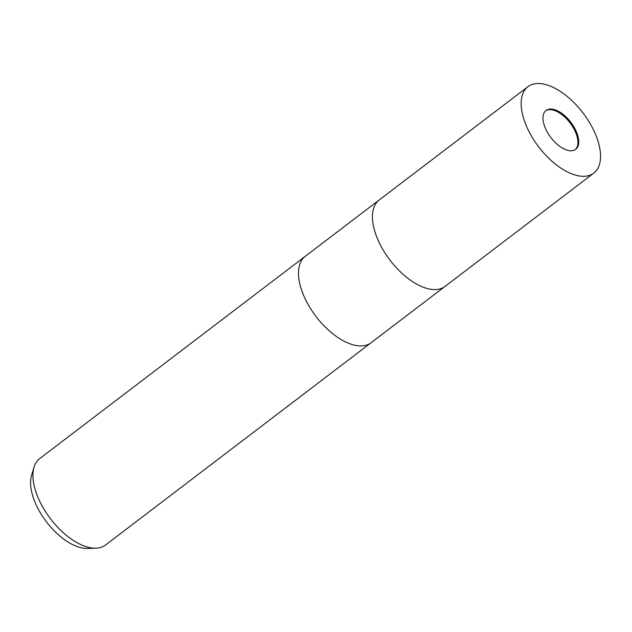 <?xml version="1.0" encoding="UTF-8"?>
<svg xmlns="http://www.w3.org/2000/svg" width="632" height="632" viewBox="0 0 632 632"><rect width="100%" height="100%" fill="white"/><g stroke="black" fill="none" stroke-linecap="round" stroke-linejoin="round"><path stroke-width="0.95" d="M575.262 149.65A24.443 12.553 52.7 0 0 572.695 126.748A24.443 12.553 52.7 0 0 550.654 109.652A24.443 12.553 52.7 0 0 545.661 110.782M305.359 256.237A54.32 27.895 52.7 0 0 305.256 256.315A54.32 27.895 52.7 0 0 309.577 306.994A54.32 27.895 52.7 0 0 359.102 345.87A54.32 27.895 52.7 0 0 371.087 342.742A54.32 27.895 52.7 0 0 371.189 342.663M379.326 199.902A54.32 27.895 52.7 0 0 379.224 199.973A54.32 27.895 52.7 0 0 383.545 250.659A54.32 27.895 52.7 0 0 433.062 289.535A54.32 27.895 52.7 0 0 445.054 286.407A54.32 27.895 52.7 0 0 445.157 286.328M93.552 548.134A54.32 27.895 52.7 0 0 95.851 548.181A54.32 27.895 52.7 0 0 105.544 545.005L371.087 342.742A54.32 27.895 52.7 0 1 359.102 345.87A54.32 27.895 52.7 0 1 309.577 306.994A54.32 27.895 52.7 0 1 305.256 256.315L39.713 458.579A54.32 27.895 52.7 0 0 34.073 467.08A54.32 27.895 52.7 0 0 49.304 517.181A54.32 27.895 52.7 0 0 93.552 548.134M34.073 467.08L31.6 475.13A49.091 25.209 52.7 0 0 45.37 520.413A49.091 25.209 52.7 0 0 85.359 548.386A49.091 25.209 52.7 0 0 87.429 548.426L95.851 548.181M551.436 109.06A24.443 12.553 52.7 0 0 546.04 110.474A24.443 12.553 52.7 0 0 547.984 133.281A24.443 12.553 52.7 0 0 570.269 150.772A24.443 12.553 52.7 0 0 575.665 149.365A24.443 12.553 52.7 0 0 573.722 126.558A24.443 12.553 52.7 0 0 551.436 109.06M305.256 256.315L379.224 199.973A54.32 27.895 52.7 0 0 383.545 250.659A54.32 27.895 52.7 0 0 433.062 289.535A54.32 27.895 52.7 0 0 445.054 286.399L371.087 342.742M581.78 176.265A54.32 27.895 52.7 0 0 593.764 173.129A54.32 27.895 52.7 0 0 589.451 122.45A54.32 27.895 52.7 0 0 539.926 83.574A54.32 27.895 52.7 0 0 527.933 86.703A54.32 27.895 52.7 0 0 532.255 137.389A54.32 27.895 52.7 0 0 581.78 176.265M445.054 286.399L593.764 173.129M379.224 199.973L527.933 86.703"/></g></svg>
